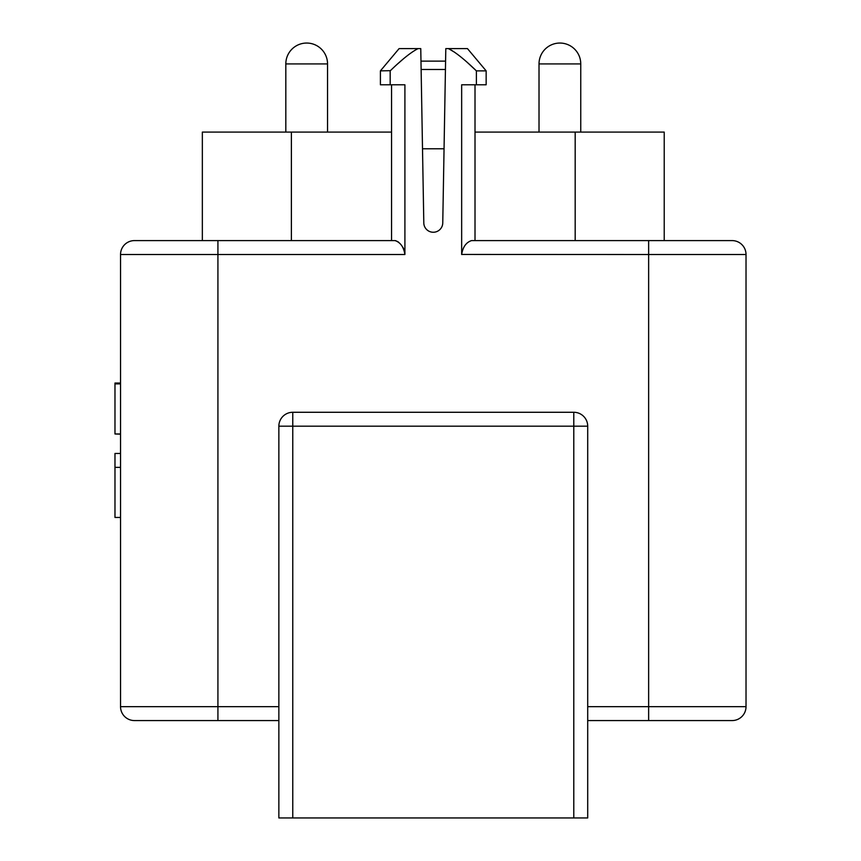 <?xml version="1.0" encoding="UTF-8"?>
<svg xmlns="http://www.w3.org/2000/svg" width="861" height="861" viewBox="0 0 861 861"><rect width="100%" height="100%" fill="white"/><g stroke="black" fill="none" stroke-linecap="round" stroke-linejoin="round"><path stroke-width="1.29" d="M445.438 69.483L421.126 69.483M445.589 61.131L420.975 61.131M475.014 84.787L475.014 240.596L575.18 240.596L575.18 132.088L664.218 132.088L664.218 240.596M575.18 132.088L475.014 132.088M444.05 148.781L422.514 148.781M391.551 84.787L391.551 240.596L291.384 240.596L291.384 132.088L202.346 132.088L202.346 240.596L134.456 240.596L395.027 240.596C400.44 242.382 403.734 247.021 404.907 254.512L217.919 254.512L217.919 706.655L278.856 706.655M391.551 132.088L291.384 132.088M587.708 706.655L746.024 706.655L746.024 254.512A13.916 13.916 0 0 0 732.108 240.596L471.537 240.596C466.124 242.382 462.831 247.021 461.657 254.512L461.657 84.787L476.391 84.787L476.391 70.871C464.639 59.484 455.351 52.069 448.516 48.614L453.995 51.908M417.316 49.012L418.048 48.614C411.214 52.069 401.926 59.484 390.173 70.871L390.173 84.787L404.907 84.787L404.907 254.512M390.388 70.677L380.411 70.871L399.095 48.614L420.76 48.614L423.806 222.934A9.482 9.482 0 0 0 433.287 232.255A9.482 9.482 0 0 0 442.758 222.934L445.804 48.614L467.469 48.614L486.153 70.871L476.391 70.871L469.794 64.65M278.856 720.571L134.456 720.571A13.916 13.916 0 0 1 120.54 706.655L120.54 254.512A13.916 13.916 0 0 1 134.456 240.596A13.916 13.916 0 0 0 120.54 254.512L217.919 254.512L217.919 240.596M165.527 720.571L166.485 720.571M166.55 720.571L165.882 720.571M209.847 720.571L212.14 720.571M214.981 720.571L217.489 720.571M403.465 58.796L396.77 64.65M278.856 817.95L278.856 426.184A13.916 13.916 0 0 1 292.772 412.279L573.792 412.279A13.916 13.916 0 0 1 587.708 426.184L587.708 817.95L278.856 817.95M746.024 706.655A13.916 13.916 0 0 1 732.108 720.571L587.708 720.571M746.024 254.512L648.645 254.512L648.645 720.571L651.626 720.571M654.468 720.571L656.792 720.571M659.827 720.571L700.65 720.571M700.079 720.571L721.54 720.571M648.645 240.596L648.645 254.512L461.657 254.447M404.788 252.757L404.433 250.992M403.787 249.141L402.916 247.355M398.675 242.285L397.395 241.381M396.103 240.789L395.027 240.596M120.54 453.467L114.976 453.467L114.976 467.362L120.54 467.362M114.976 467.362L114.976 517.45L120.54 517.45M120.54 383.037L114.976 383.037L114.976 383.898L120.54 383.898M114.976 383.898L114.976 433.976L120.54 433.976M114.976 433.976L120.54 434.181M476.391 84.787L486.153 84.787L486.153 70.871M466.705 61.884L476.391 70.871M380.411 70.871L380.411 84.787L390.173 84.787M559.887 43.05A20.868 20.868 0 0 1 580.755 63.918L539.018 63.918A20.868 20.868 0 0 1 559.887 43.05A20.868 20.868 0 0 0 539.018 63.918A20.868 20.868 0 0 1 559.887 43.05A20.868 20.868 0 0 0 539.018 63.918L539.018 132.088M306.688 43.05A20.868 20.868 0 0 1 327.546 63.918L285.82 63.918A20.868 20.868 0 0 1 306.688 43.05A20.868 20.868 0 0 1 327.546 63.918A20.868 20.868 0 0 0 306.688 43.05A20.868 20.868 0 0 1 327.546 63.918L327.546 132.088M285.82 63.918L285.82 132.088M580.755 63.918L580.755 132.088M120.54 706.655L217.919 706.655L217.919 720.571M573.792 817.95L573.792 426.184L278.856 426.184A13.916 13.916 0 0 1 292.772 412.279L292.772 817.95M573.792 412.279A13.916 13.916 0 0 1 587.708 426.184L573.792 426.184L573.792 412.279"/></g></svg>

